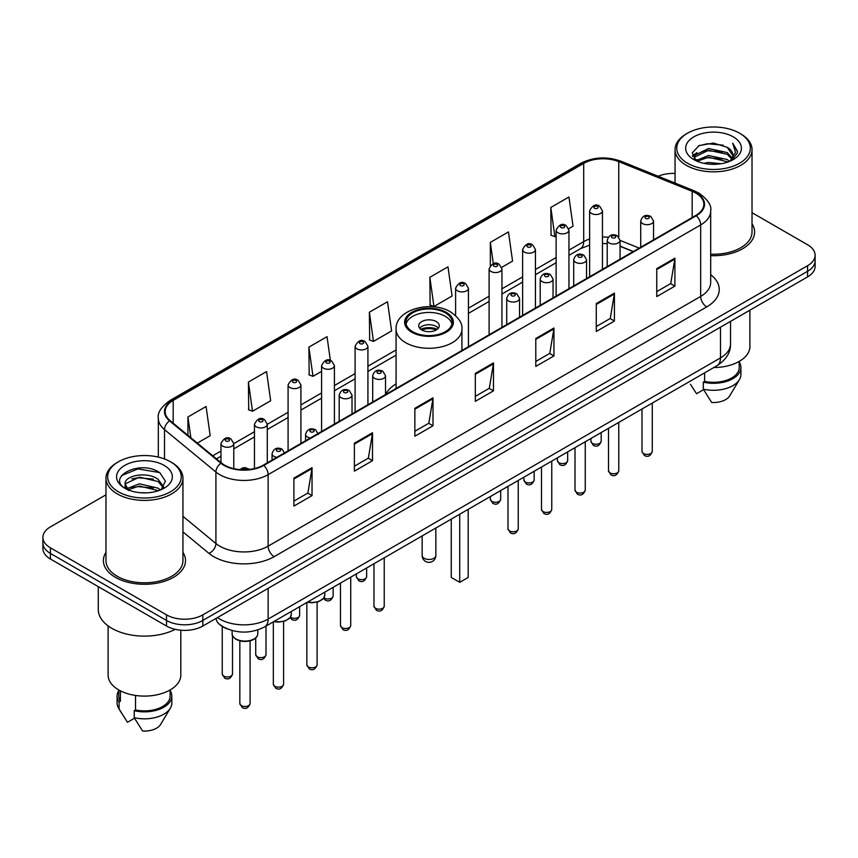 <?xml version="1.0" encoding="UTF-8"?>
<svg xmlns="http://www.w3.org/2000/svg" width="858" height="858" viewBox="0 0 858 858"><rect width="100%" height="100%" fill="white"/><g stroke="black" fill="none" stroke-linecap="round" stroke-linejoin="round"><path stroke-width="1.29" d="M396.074 383.901A45.335 26.169 0 0 0 385.521 394.487M633.161 251.608L620.055 246.31M227.445 628.935A25.654 14.811 180 0 1 220.216 624.935L219.047 623.959A17.106 11.444 129.5 0 1 216.066 618.404M105.974 494.809L50.418 526.887A25.654 14.811 0 0 0 42.9 537.365L42.9 548.53A25.654 14.811 0 0 0 50.418 559.008L166.527 626.05A25.654 14.811 0 0 0 202.82 626.05L807.582 276.887A25.654 14.811 0 0 0 815.1 266.409L815.1 260.821A25.654 14.811 0 0 1 807.582 271.3A25.654 14.811 0 0 0 815.1 260.821L815.1 255.244A25.654 14.811 0 0 0 807.582 244.766L752.026 212.687M42.9 537.365A25.654 14.811 0 0 0 50.418 547.833L166.527 614.875A25.654 14.811 0 0 0 202.82 614.875L202.82 620.463L807.582 271.3L202.82 620.463A25.654 14.811 0 0 1 166.527 620.463A25.654 14.811 0 0 0 202.82 620.463L202.82 626.05M50.418 547.833L50.418 553.421L166.527 620.463L50.418 553.421A25.654 14.811 0 0 1 42.9 542.942A25.654 14.811 0 0 0 50.418 553.421L50.418 559.008M105.974 552.337A41.055 23.702 0 0 0 103.4 560.585A41.055 23.702 0 0 0 115.422 577.337A41.055 23.702 0 0 0 160.167 582.475A41.055 23.702 0 0 0 185.51 560.585A41.055 23.702 0 0 0 182.947 552.337A41.055 23.702 0 0 1 185.51 560.585A41.055 23.702 0 0 1 160.167 582.475A41.055 23.702 0 0 1 115.422 577.337A41.055 23.702 0 0 1 103.4 560.585A41.055 23.702 0 0 1 105.974 552.337M695.827 193.093A27.37 15.798 180 0 1 703.839 204.258A27.37 15.798 180 0 1 695.827 215.433L263.299 465.154A27.37 15.798 180 0 1 221.525 463.041L170.12 420.656A27.37 15.798 180 0 1 165.165 411.593A27.37 15.798 180 0 1 173.177 400.418L583.697 163.406A27.37 15.798 180 0 1 618.757 161.636L692.17 191.313A27.37 15.798 180 0 1 695.827 193.093M696.31 192.814A28.057 16.195 0 0 0 692.567 190.991L619.144 161.315A28.057 16.195 0 0 0 583.215 163.127L172.694 400.139A28.057 16.195 0 0 0 169.552 420.881L220.956 463.266A28.057 16.195 0 0 0 263.781 465.433L696.31 215.712A28.057 16.195 0 0 0 696.31 192.814M293.897 478.142L293.897 506.081L312.033 495.602L312.033 467.664L293.897 478.142M293.897 501.126L307.872 493.05L311.969 468.597A6.843 3.947 -120 0 0 312.033 467.664M307.743 493.125L312.033 495.602M354.375 443.232L354.375 471.16L372.511 460.682L372.511 432.754L354.375 443.232M354.375 466.205L368.35 458.14L372.436 433.676A6.843 3.947 -120 0 0 372.511 432.754M368.221 458.204L372.511 460.682M414.854 408.311L414.854 436.239L432.99 425.772L432.99 397.833L414.854 408.311M414.854 431.284L428.818 423.219L432.915 398.766A6.843 3.947 -120 0 0 432.99 397.833M428.7 423.294L432.99 425.772M656.756 268.651L656.756 296.578L674.903 286.111L674.903 258.172L656.756 268.651M656.756 291.623L670.731 283.558L674.828 259.105A6.843 3.947 -120 0 0 674.903 258.172M670.602 283.623L674.903 286.111M596.278 303.56L596.278 331.499L614.425 321.021L614.425 293.093L596.278 303.56M596.278 326.544L610.253 318.468L614.349 294.015A6.843 3.947 -120 0 0 614.425 293.093M610.135 318.543L614.425 321.021M535.8 338.481L535.8 366.409L553.946 355.941L553.946 328.003L535.8 338.481M535.8 361.454L549.774 353.389L553.871 328.936A6.843 3.947 -120 0 0 553.946 328.003M549.656 353.464L553.946 355.941M475.321 373.391L475.321 401.329L493.468 390.851L493.468 362.923L475.321 373.391M475.321 396.375L489.296 388.309L493.393 363.846A6.843 3.947 -120 0 0 493.468 362.923M489.178 388.374L493.468 390.851M710.681 255.663A41.055 23.702 0 0 0 754.6 232.025A41.055 23.702 0 0 0 752.026 223.777A41.055 23.702 0 0 1 754.6 232.025A41.055 23.702 0 0 1 710.681 255.663M202.82 614.875L807.582 265.712A25.654 14.811 0 0 0 815.1 255.244M675.053 173.423A25.654 14.811 0 0 0 658.161 176.255M248.412 382.057L252.509 411.239L270.656 400.761L266.559 371.578L248.412 382.057L248.713 409.824M197.329 443.103L210.178 435.682L206.081 406.499L187.934 416.967L187.934 435.349M429.847 277.306L433.944 306.488L452.08 296.021L447.994 266.827L429.847 277.306L430.137 305.073M501.716 267.364L512.558 261.1L508.462 231.917L490.326 242.396L490.326 265.572M568.725 228.678L573.037 226.19L568.94 196.997L550.804 207.475L551.093 235.242M330.373 360.424L327.037 336.668L308.891 347.136L309.18 374.903M369.369 312.226L373.466 341.409L391.613 330.931L387.516 301.748L369.369 312.226L369.659 339.983M373.466 341.409L369.369 339.875M433.944 306.488L429.847 304.965M490.326 242.396L493.307 263.663M550.804 207.475L554.901 236.658L556.123 235.95M554.901 236.658L550.804 235.135M308.891 347.136L312.988 376.33L321.589 371.364M312.988 376.33L308.891 374.796M252.509 411.239L248.412 409.706M187.934 416.967L190.851 437.762M687.537 163.234A36.776 21.236 0 0 0 739.553 163.234A36.776 21.236 0 0 0 739.553 133.204L740.754 133.902A38.492 22.222 0 0 1 752.026 149.614A38.492 22.222 0 0 1 728.27 170.152A38.492 22.222 0 0 1 686.325 165.326A38.492 22.222 0 0 1 675.053 149.614A38.492 22.222 0 0 1 686.325 133.902L687.537 133.204A36.776 21.236 0 0 0 687.537 163.234M710.681 254.183A38.492 22.222 0 0 0 752.026 232.025L752.026 149.614M713.824 367.535A36.347 20.989 0 0 0 749.892 346.546L749.892 310.199M703.817 163.31L708.536 162.462L721.106 163.717M709.341 164.135L715.508 164.286M695.956 160.639L708.536 155.48L727.219 159.534L729.579 161.39M697.146 161.25L708.536 157.228L728.152 161.937M694.39 159.202L694.873 155.223L708.536 148.498L727.219 152.552L732.206 158.108M694.283 158.709L694.873 156.971L708.536 150.247L727.219 154.29L731.767 158.944M729.686 161.347A19.337 11.165 0 0 0 732.882 155.201A19.337 11.165 0 0 0 727.219 147.308L732.861 155.62M733.258 136.84A27.885 16.098 0 0 0 693.822 136.84A27.885 16.098 0 0 0 693.822 159.609A27.885 16.098 0 0 0 733.258 159.609A27.885 16.098 0 0 0 733.258 136.84M727.219 147.308L713.438 143.082L699.163 145.538L692.277 152.853L696.181 160.821M731.574 160.51L737.322 153.153L737.505 151.426L732.711 143.125L735.51 152.413L729.986 161.229M690.454 384.287L696.546 393.725L703.592 389.65M704.611 372.855L704.611 381.381A25.654 14.811 0 0 0 739.199 367.492L739.199 361.411M740.754 133.902L739.553 133.204A36.776 21.236 0 0 0 687.537 133.204M704.611 381.381L703.292 382.142L703.292 389.135L711.657 402.456A17.106 9.878 0 0 0 729.708 395.86L739.414 379.633A27.37 15.798 0 0 0 740.915 374.485L740.915 367.492A27.37 15.798 0 0 0 739.199 362.001M703.292 389.135A27.37 15.798 0 0 0 739.414 379.633M703.292 382.142A27.37 15.798 0 0 0 740.915 367.492M732.711 143.125L737.494 151.759M698.38 145.914L707.346 143.736L723.101 145.163M692.62 156.435L695.377 154.386M701.565 151.812L707.346 150.718L722.522 151.973M701.565 158.794L707.346 157.7L722.522 158.955M692.406 155.77L696.996 152.649M695.602 160.36L696.996 159.631M445.323 312.848A23.091 13.331 0 0 0 420.163 309.963A23.091 13.331 0 0 0 405.909 322.276A23.091 13.331 0 0 0 412.677 331.703A23.091 13.331 0 0 0 437.837 334.599A23.091 13.331 0 0 0 452.091 322.276A23.091 13.331 0 0 0 445.323 312.848M451.898 324.024A23.091 13.331 0 0 0 445.323 316.345A23.091 13.331 0 0 0 421.578 313.149A23.091 13.331 0 0 0 406.102 324.024M451.254 519.122L451.254 577.445L459.727 582.335L468.189 577.445L468.189 509.352M459.727 582.335L459.727 514.232M436.261 321.578A10.264 5.92 0 0 0 425.075 320.291A10.264 5.92 0 0 0 418.736 325.772A10.264 5.92 0 0 0 421.739 329.955A10.264 5.92 0 0 0 432.925 331.242A10.264 5.92 0 0 0 439.264 325.772A10.264 5.92 0 0 0 436.261 321.578M438.352 328.217A10.264 5.92 0 0 0 436.261 326.469A10.264 5.92 0 0 0 419.648 328.217M420.71 329.257A13.685 7.904 180 0 1 436.69 329.011L436.69 329.697M421.836 330.008A11.969 6.918 180 0 1 435.456 329.719L436.69 329.011M435.253 330.469L435.456 329.719M118.447 491.795A36.776 21.236 0 0 0 170.463 491.795A36.776 21.236 0 0 0 170.463 461.765L171.675 462.462A38.492 22.222 0 0 1 182.947 478.174A38.492 22.222 0 0 1 159.18 498.702A38.492 22.222 0 0 1 117.246 493.886A38.492 22.222 0 0 1 105.974 478.174A38.492 22.222 0 0 1 117.246 462.462L118.447 461.765A36.776 21.236 0 0 0 118.447 491.795M105.974 478.174L105.974 560.585A38.492 22.222 0 0 0 117.246 576.297A38.492 22.222 0 0 0 159.18 581.113A38.492 22.222 0 0 0 182.947 560.585L182.947 478.174M98.273 586.636L98.273 609.459A46.182 26.662 0 0 0 111.797 628.313A46.182 26.662 0 0 0 175.225 629.343M108.108 625.911L108.108 675.107A36.347 20.989 0 0 0 118.758 689.95A36.347 20.989 0 0 0 158.365 694.497A36.347 20.989 0 0 0 180.802 675.107L180.802 630.222M139.79 492.653L146.3 492.846M126.995 488.567L139.457 483.815L158.129 488.181L160.392 489.993M128.142 489.757L139.457 486.025L158.537 490.679M125.118 483.88L128.325 489.907M125.161 484.48C123.08 475.868 146.675 470.752 158.129 479.311L163.685 486.979M125.247 485.006L125.783 483.58L139.457 477.155L158.129 481.531L163.245 487.559M161.047 489.725L165.422 481.145L159.888 472.812C140.326 458.751 105.555 477.284 125.633 488.652L126.63 489.253M164.178 465.401A27.885 16.098 0 0 0 124.742 465.401A27.885 16.098 0 0 0 124.742 488.17A27.885 16.098 0 0 0 164.178 488.17A27.885 16.098 0 0 0 164.178 465.401M118.801 689.971L118.801 696.053A25.654 14.811 0 0 0 120.399 701.211L120.399 690.84M118.801 690.561A27.37 15.798 0 0 0 117.085 696.053L117.085 703.034A27.37 15.798 0 0 0 118.586 708.193A27.37 15.798 0 0 0 119.08 708.965L127.456 722.286L134.502 718.21M119.08 708.965L119.08 701.973L120.399 701.211M117.085 696.053A27.37 15.798 0 0 0 119.08 701.973M128.743 490.476C125.826 488.76 124.646 486.872 125.204 484.791M135.521 695.452L135.521 709.941A25.654 14.811 0 0 0 170.12 696.053L170.12 689.971M171.675 462.462L170.463 461.765A36.776 21.236 0 0 0 118.447 461.765M135.521 709.941L134.202 710.703L134.202 717.685L142.578 731.016A17.106 9.878 0 0 0 160.628 724.42L170.324 708.193A27.37 15.798 0 0 0 171.825 703.034L171.825 696.053A27.37 15.798 0 0 0 170.12 690.561M134.202 717.685A27.37 15.798 0 0 0 170.324 708.193M134.202 710.703A27.37 15.798 0 0 0 171.825 696.053M121.557 475.611L137.934 468.897L159.513 472.565M131.789 478.871L137.934 477.767L153.335 479.086M131.789 487.741L137.934 486.625L153.335 487.955M217.449 617.599A34.213 19.755 0 0 0 219.755 619.068A34.213 19.755 0 0 0 268.136 619.068L720.495 357.893A34.213 19.755 0 0 0 730.523 343.929C730.769 352.413 726.243 359.684 716.956 365.723L264.586 626.898A17.106 9.878 60 0 0 268.136 619.068L268.136 588.341M720.495 327.166L720.495 357.893A17.106 9.878 60 0 1 716.956 365.723M807.582 276.887L807.582 265.712M166.527 626.05L166.527 614.875M710.681 274.646A42.761 24.689 180 0 1 706.713 306.917L274.185 556.638A8.548 4.933 60 0 1 268.136 546.16L700.664 296.439A34.213 19.755 0 0 0 710.681 282.475L710.681 210.961A34.213 19.755 180 0 1 700.664 224.935A8.548 4.933 -120 0 0 696.31 215.712M274.185 556.638A42.761 24.689 180 0 1 213.706 556.638A42.761 24.689 180 0 1 208.912 553.335L182.947 531.928M220.956 463.266A8.548 5.716 129.5 0 0 215.916 472.018L215.916 543.522A34.213 19.755 0 0 0 219.755 546.16A34.213 19.755 0 0 0 268.136 546.16L268.136 474.646A34.213 19.755 180 0 1 215.916 472.018L164.511 429.622A34.213 19.755 180 0 1 158.322 418.296L158.322 457.11M710.681 210.961C711.818 205.62 707.893 199.657 698.895 193.082L694.39 190.905A8.548 4 112 0 0 692.567 190.991M694.39 190.905L620.977 161.218C606.81 156.21 593.361 156.939 580.63 163.406A8.548 4.933 60 0 1 583.215 163.127M172.694 400.139A8.548 4.933 -120 0 0 170.109 400.418C161.24 406.799 157.304 412.762 158.322 418.296M169.552 420.881A8.548 5.716 129.5 0 0 164.511 429.622L164.511 458.987M620.977 161.218A8.548 4 112 0 0 619.144 161.315M263.781 465.433A8.548 4.933 60 0 1 268.136 474.646L700.664 224.935L700.664 296.439A8.548 4.933 60 0 0 706.713 306.917M182.947 516.334L215.916 543.522A8.548 5.716 -50.5 0 1 208.912 553.335M173.177 400.418L173.177 423.187M692.17 191.313L692.17 217.546M618.757 161.636L618.757 236.947M639.21 248.123L620.055 240.379M608.247 237.28A27.37 15.798 0 0 0 602.455 237.001M589.618 239.028A27.37 15.798 0 0 0 583.697 241.624L568.951 250.139M583.697 163.406L583.697 241.624A15.39 8.891 60 0 1 580.512 248.67L568.951 255.352M556.123 257.55L535.446 269.487M522.619 276.887L501.941 288.824M489.114 296.235L468.436 308.172M396.074 349.946L367.921 366.205M355.094 373.605L334.416 385.542M321.589 392.953L300.911 404.89M288.084 412.29L267.288 424.302M254.461 431.703L233.784 443.64M220.956 451.051L212.73 455.802M633.343 251.501L621.814 246.847A15.39 7.207 -68 0 1 620.055 245.345M475.321 374.281L493.393 363.846M535.8 339.36L553.871 328.936M596.278 304.451L614.349 294.015M656.756 269.53L674.828 259.105M414.854 409.202L432.915 398.766M354.375 444.112L372.436 433.676M293.897 479.032L311.969 468.597M411.765 332.228A24.378 14.071 0 0 0 446.235 332.228A24.378 14.071 0 0 0 446.235 312.323A24.378 14.071 0 0 0 411.765 312.323A24.378 14.071 0 0 0 411.765 332.228M461.926 350.472L461.926 329.257A32.926 19.015 180 0 1 441.602 346.825A32.926 19.015 180 0 1 405.716 342.707A32.926 19.015 180 0 1 396.074 329.257L396.074 388.492M424.163 558.311A6.843 3.947 180 0 1 422.157 555.523A6.843 6.843 0 0 0 432.421 561.443A6.843 6.843 0 0 0 435.843 555.523A6.843 3.947 180 0 1 433.837 558.311A6.843 3.947 180 0 1 424.163 558.311M652.273 451.437C650.579 456.048 647.962 457.4 644.401 455.491L642.009 451.437A5.127 2.96 0 0 0 643.511 453.528A5.127 2.96 0 0 0 649.098 454.172A5.127 2.96 0 0 0 652.273 451.437L652.273 403.067M642.599 223.606A6.414 3.7 180 0 1 640.722 220.989C642.363 215.723 645.72 214.2 650.793 216.409L653.549 220.989A6.414 3.7 180 0 1 649.592 224.41A6.414 3.7 180 0 1 642.599 223.606M648.648 216.624A2.134 1.233 0 0 0 645.624 216.624A2.134 1.233 0 0 0 645.624 218.372A2.134 1.233 0 0 0 648.648 218.372A2.134 1.233 0 0 0 648.648 216.624M618.768 470.774C617.074 475.396 614.457 476.748 610.896 474.828L608.504 470.774A5.127 2.96 0 0 0 610.006 472.876A5.127 2.96 0 0 0 615.604 473.519A5.127 2.96 0 0 0 618.768 470.774L618.768 422.415M609.105 242.953A6.414 3.7 180 0 1 607.217 240.326C608.858 235.071 612.215 233.537 617.288 235.757L620.055 240.326A6.414 3.7 180 0 1 616.087 243.747A6.414 3.7 180 0 1 609.105 242.953M615.143 235.961A2.134 1.233 0 0 0 612.119 235.961A2.134 1.233 0 0 0 612.119 237.709A2.134 1.233 0 0 0 615.143 237.709A2.134 1.233 0 0 0 615.143 235.961M585.263 490.122C583.569 494.734 580.952 496.085 577.391 494.176L574.999 490.122A5.127 2.96 0 0 0 576.501 492.213A5.127 2.96 0 0 0 582.099 492.857A5.127 2.96 0 0 0 585.263 490.122L585.263 441.752M575.6 262.291A6.414 3.7 180 0 1 573.712 259.674C575.353 254.408 578.71 252.885 583.783 255.094L586.55 259.674A6.414 3.7 180 0 1 582.582 263.095A6.414 3.7 180 0 1 575.6 262.291M581.638 255.309A2.134 1.233 0 0 0 578.624 255.309A2.134 1.233 0 0 0 578.624 257.057A2.134 1.233 0 0 0 581.638 257.057A2.134 1.233 0 0 0 581.638 255.309M551.758 509.47C550.075 514.081 547.447 515.433 543.886 513.513L541.495 509.47A5.127 2.96 0 0 0 542.996 511.561A5.127 2.96 0 0 0 548.594 512.205A5.127 2.96 0 0 0 551.758 509.47L551.758 461.1M542.095 281.639A6.414 3.7 180 0 1 540.208 279.022C541.848 273.756 545.205 272.233 550.278 274.442L553.045 279.022A6.414 3.7 180 0 1 549.077 282.443A6.414 3.7 180 0 1 542.095 281.639M548.144 274.657A2.134 1.233 0 0 0 545.12 274.657A2.134 1.233 0 0 0 545.12 276.394A2.134 1.233 0 0 0 548.144 276.394A2.134 1.233 0 0 0 548.144 274.657M518.253 528.807C516.57 533.429 513.942 534.77 510.381 532.861L507.99 528.807A5.127 2.96 0 0 0 509.491 530.909A5.127 2.96 0 0 0 515.09 531.542A5.127 2.96 0 0 0 518.253 528.807L518.253 480.448M508.59 300.976A6.414 3.7 180 0 1 506.713 298.359C508.344 293.093 511.7 291.57 516.773 293.779L519.54 298.359A6.414 3.7 180 0 1 515.583 301.78A6.414 3.7 180 0 1 508.59 300.976M514.639 293.994A2.134 1.233 0 0 0 511.615 293.994A2.134 1.233 0 0 0 511.615 295.742A2.134 1.233 0 0 0 514.639 295.742A2.134 1.233 0 0 0 514.639 293.994M384.234 606.188C382.55 610.799 379.922 612.151 376.362 610.231L373.97 606.188A5.127 2.96 0 0 0 375.482 608.279A5.127 2.96 0 0 0 381.07 608.923A5.127 2.96 0 0 0 384.234 606.188L384.234 557.818M374.571 378.357A6.414 3.7 180 0 1 372.694 375.729C374.335 370.474 377.692 368.951 382.754 371.16L385.521 375.729A6.414 3.7 180 0 1 381.563 379.15A6.414 3.7 180 0 1 374.571 378.357M380.62 371.375A2.134 1.233 0 0 0 377.595 371.375A2.134 1.233 0 0 0 377.595 373.112A2.134 1.233 0 0 0 380.62 373.112A2.134 1.233 0 0 0 380.62 371.375M350.729 625.525C349.045 630.137 346.418 631.488 342.857 629.579L340.476 625.525A5.127 2.96 0 0 0 341.977 627.616A5.127 2.96 0 0 0 347.565 628.26A5.127 2.96 0 0 0 350.729 625.525L350.729 577.155M341.066 397.694A6.414 3.7 180 0 1 339.189 395.077C340.83 389.811 344.187 388.288 349.249 390.497L352.016 395.077A6.414 3.7 180 0 1 348.058 398.498A6.414 3.7 180 0 1 341.066 397.694M347.115 390.712A2.134 1.233 0 0 0 344.09 390.712A2.134 1.233 0 0 0 344.09 392.46A2.134 1.233 0 0 0 347.115 392.46A2.134 1.233 0 0 0 347.115 390.712M317.106 664.843C315.422 669.455 312.795 670.806 309.234 668.897L306.842 664.843A5.127 2.96 0 0 0 308.344 666.934A5.127 2.96 0 0 0 313.942 667.578A5.127 2.96 0 0 0 317.106 664.843L317.106 602.144M310.36 437.977A6.414 3.7 180 0 1 307.443 437.012A6.414 3.7 180 0 1 305.566 434.395C307.207 429.129 310.553 427.606 315.626 429.815L318.393 434.395M313.492 430.03A2.134 1.233 0 0 0 310.467 430.03A2.134 1.233 0 0 0 310.467 431.778A2.134 1.233 0 0 0 313.492 431.778A2.134 1.233 0 0 0 313.492 430.03M307.722 601.994A12.827 7.411 0 0 0 324.807 595.012L324.807 592.127M283.601 684.18C281.917 688.802 279.29 690.154 275.729 688.234L273.337 684.18A5.127 2.96 0 0 0 274.85 686.282A5.127 2.96 0 0 0 280.437 686.926A5.127 2.96 0 0 0 283.601 684.18L283.601 621.482M276.866 457.325A6.414 3.7 180 0 1 273.938 456.359A6.414 3.7 180 0 1 272.061 453.732C273.702 448.477 277.048 446.943 282.121 449.163L284.888 453.732M279.987 449.367A2.134 1.233 0 0 0 276.962 449.367A2.134 1.233 0 0 0 276.962 451.115A2.134 1.233 0 0 0 279.987 451.115A2.134 1.233 0 0 0 279.987 449.367M274.217 621.342A12.827 7.411 0 0 0 291.302 614.349L291.302 611.475M257.797 633.697C257.69 636.593 255.609 638.824 251.555 640.379C245.914 642.084 240.755 641.741 236.079 639.328C233.001 637.011 231.692 635.135 232.143 633.697A12.827 7.411 0 0 0 235.896 638.931A12.827 7.411 0 0 0 249.882 640.54A12.827 7.411 0 0 0 257.797 633.697L257.797 629.911M250.096 703.528C248.412 708.14 245.785 709.491 242.224 707.582L239.832 703.528A5.127 2.96 0 0 0 241.345 705.619A5.127 2.96 0 0 0 246.932 706.263A5.127 2.96 0 0 0 250.096 703.528L250.096 640.829M247.104 469.68A2.134 1.233 0 0 0 246.482 468.715A2.134 1.233 0 0 0 244.004 468.489A2.134 1.233 0 0 0 242.857 469.766M592.406 443.371A5.127 2.96 0 0 0 598.005 444.015A5.127 2.96 0 0 0 601.168 441.269C599.474 445.892 596.857 447.243 593.296 445.323L590.905 441.269A5.127 2.96 0 0 0 592.406 443.371M602.455 269.348L602.455 210.821A6.414 3.7 180 0 1 598.487 214.243A6.414 3.7 180 0 1 591.505 213.449A6.414 3.7 180 0 1 589.618 210.821L589.618 276.748M594.53 208.204A2.134 1.233 0 0 0 597.554 208.204A2.134 1.233 0 0 0 597.554 206.456A2.134 1.233 0 0 0 594.53 206.456A2.134 1.233 0 0 0 594.53 208.204M558.901 462.709A5.127 2.96 0 0 0 564.5 463.352A5.127 2.96 0 0 0 567.664 460.617C565.98 465.229 563.352 466.58 559.791 464.671L557.4 460.617A5.127 2.96 0 0 0 558.901 462.709M568.951 288.685L568.951 230.169A6.414 3.7 180 0 1 564.982 233.591A6.414 3.7 180 0 1 558 232.786A6.414 3.7 180 0 1 556.123 230.169L556.123 296.096M561.025 227.552A2.134 1.233 0 0 0 564.049 227.552A2.134 1.233 0 0 0 564.049 225.804A2.134 1.233 0 0 0 561.025 225.804A2.134 1.233 0 0 0 561.025 227.552M525.396 482.057A5.127 2.96 0 0 0 530.995 482.7A5.127 2.96 0 0 0 534.159 479.965C532.475 484.577 529.847 485.928 526.286 484.019L523.895 479.965A5.127 2.96 0 0 0 525.396 482.057M535.446 308.033L535.446 249.517A6.414 3.7 180 0 1 531.488 252.938A6.414 3.7 180 0 1 524.495 252.134A6.414 3.7 180 0 1 522.619 249.517L522.619 315.433M527.52 246.889A2.134 1.233 0 0 0 530.544 246.889A2.134 1.233 0 0 0 530.544 245.152A2.134 1.233 0 0 0 527.52 245.152A2.134 1.233 0 0 0 527.52 246.889M491.891 501.404A5.127 2.96 0 0 0 497.49 502.037A5.127 2.96 0 0 0 500.654 499.302C498.97 503.925 496.342 505.276 492.782 503.356L490.39 499.302A5.127 2.96 0 0 0 491.891 501.404M501.941 327.37L501.941 268.854A6.414 3.7 180 0 1 497.983 272.276A6.414 3.7 180 0 1 490.99 271.471A6.414 3.7 180 0 1 489.114 268.854L489.114 334.781M494.015 266.237A2.134 1.233 0 0 0 497.039 266.237A2.134 1.233 0 0 0 497.039 264.489A2.134 1.233 0 0 0 494.015 264.489A2.134 1.233 0 0 0 494.015 266.237M468.436 346.718L468.436 288.202A6.414 3.7 180 0 1 464.478 291.623A6.414 3.7 180 0 1 457.486 290.819A6.414 3.7 180 0 1 455.609 288.202L455.609 315.647M460.51 285.585A2.134 1.233 0 0 0 463.534 285.585A2.134 1.233 0 0 0 463.534 283.837A2.134 1.233 0 0 0 460.51 283.837A2.134 1.233 0 0 0 460.51 285.585M357.883 578.775A5.127 2.96 0 0 0 363.47 579.418A5.127 2.96 0 0 0 366.645 576.683C364.95 581.295 362.323 582.646 358.762 580.727L356.381 576.683A5.127 2.96 0 0 0 357.883 578.775M367.921 404.751L367.921 346.235A6.414 3.7 180 0 1 363.964 349.656A6.414 3.7 180 0 1 356.971 348.852A6.414 3.7 180 0 1 355.094 346.235L355.094 412.151M359.995 343.608A2.134 1.233 0 0 0 363.02 343.608A2.134 1.233 0 0 0 363.02 341.87A2.134 1.233 0 0 0 359.995 341.87A2.134 1.233 0 0 0 359.995 343.608M323.949 597.833A5.127 2.96 0 0 0 324.378 598.112A5.127 2.96 0 0 0 329.965 598.755A5.127 2.96 0 0 0 333.14 596.02C331.445 600.632 328.818 601.984 325.257 600.074L323.541 598.412M334.416 424.088L334.416 365.572A6.414 3.7 180 0 1 330.459 368.994A6.414 3.7 180 0 1 323.466 368.189A6.414 3.7 180 0 1 321.589 365.572L321.589 431.499M326.49 362.955A2.134 1.233 0 0 0 329.515 362.955A2.134 1.233 0 0 0 329.515 361.207A2.134 1.233 0 0 0 326.49 361.207A2.134 1.233 0 0 0 326.49 362.955M290.444 617.181A5.127 2.96 0 0 0 290.873 617.46A5.127 2.96 0 0 0 296.46 618.103A5.127 2.96 0 0 0 299.635 615.368C297.941 619.98 295.313 621.331 291.752 619.422L290.036 617.749M300.911 443.436L300.911 384.92A6.414 3.7 180 0 1 296.954 388.342A6.414 3.7 180 0 1 289.961 387.537A6.414 3.7 180 0 1 288.084 384.92L288.084 450.836M292.986 382.303A2.134 1.233 0 0 0 296.01 382.303A2.134 1.233 0 0 0 296.01 380.555A2.134 1.233 0 0 0 292.986 380.555A2.134 1.233 0 0 0 292.986 382.303M257.25 656.778A5.127 2.96 0 0 0 262.838 657.421A5.127 2.96 0 0 0 266.001 654.686C264.318 659.298 261.69 660.649 258.129 658.73L255.738 654.686A5.127 2.96 0 0 0 257.25 656.778M267.288 462.848L267.288 424.227A6.414 3.7 180 0 1 263.331 427.649A6.414 3.7 180 0 1 256.338 426.855A6.414 3.7 180 0 1 254.461 424.227L254.461 468.565M259.363 421.61A2.134 1.233 0 0 0 262.387 421.61A2.134 1.233 0 0 0 262.387 419.862A2.134 1.233 0 0 0 259.363 419.862A2.134 1.233 0 0 0 259.363 421.61M223.745 676.115A5.127 2.96 0 0 0 229.333 676.758A5.127 2.96 0 0 0 232.497 674.023C230.813 678.635 228.185 679.986 224.624 678.077L222.243 674.023A5.127 2.96 0 0 0 223.745 676.115M233.784 468.65L233.784 443.575A6.414 3.7 180 0 1 229.826 446.997A6.414 3.7 180 0 1 222.833 446.192A6.414 3.7 180 0 1 220.956 443.575L220.956 462.58M225.858 440.958A2.134 1.233 0 0 0 228.882 440.958A2.134 1.233 0 0 0 228.882 439.21A2.134 1.233 0 0 0 225.858 439.21A2.134 1.233 0 0 0 225.858 440.958M264.586 626.898C250.826 633.815 237.055 633.815 223.294 626.898L219.047 623.959M730.523 343.929L730.523 321.385M580.63 163.406L170.109 400.418M621.814 246.847L620.055 246.182M607.217 243.651L602.455 243.5M589.618 245.12L580.512 248.67M556.123 262.752L535.446 274.689M522.619 282.1L501.941 294.037M489.114 301.437L468.436 313.374M396.074 355.158L367.921 371.407M355.094 378.818L334.416 390.755M321.589 398.155L300.911 410.092M288.084 417.503L267.288 429.504M254.461 436.915L233.784 448.852M220.956 456.252L216.452 458.858M694.208 158.998L694.208 157.829M675.053 183.086L675.053 149.614M461.926 329.257C462.655 323.466 458.848 317.674 450.514 311.904C431.102 299.892 394.927 309.524 396.074 329.257M435.843 528.024L435.843 555.523M422.157 535.928L422.157 555.523M121.364 712.848L118.586 708.193M642.009 451.437L642.009 408.998M640.722 247.243L640.722 220.989M653.549 239.843L653.549 220.989M608.504 470.774L608.504 428.335M607.217 266.591L607.217 240.326M620.055 259.18L620.055 240.326M574.999 490.122L574.999 447.683M573.712 285.929L573.712 259.674M586.55 278.528L586.55 259.674M541.495 509.47L541.495 467.02M540.208 305.276L540.208 279.022M553.045 297.865L553.045 279.022M507.99 528.807L507.99 486.368M506.713 324.624L506.713 298.359M519.54 317.213L519.54 298.359M373.97 606.188L373.97 563.738M372.694 401.994L372.694 375.729M385.521 394.583L385.521 375.729M340.476 625.525L340.476 583.086M339.189 421.332L339.189 395.077M352.016 413.931L352.016 395.077M306.842 664.843L306.842 602.498M305.566 440.755L305.566 434.395M324.807 595.012L323.659 598.251L318.565 601.694L312.022 602.777L307.282 602.252M273.337 684.18L273.337 621.846M272.061 460.092L272.061 453.732M291.302 614.349L290.154 617.599L285.06 621.031L278.518 622.125L273.777 621.589M239.832 703.528L239.832 640.829M232.143 633.697L232.143 630.533M239.929 469.616L242.621 467.932L244.948 467.567L249.817 469.412M601.168 441.269L601.168 432.571M602.455 210.821L599.688 206.252C595.967 203.561 592.61 205.083 589.618 210.821M590.905 441.269L590.905 438.502M567.664 460.617L567.664 451.919M568.951 230.169L566.183 225.59C562.462 222.908 559.105 224.431 556.123 230.169M557.4 460.617L557.4 457.84M534.159 479.965L534.159 471.256M535.446 249.517L532.679 244.938C528.957 242.246 525.6 243.779 522.619 249.517M523.895 479.965L523.895 477.187M500.654 499.302L500.654 490.604M501.941 268.854L499.174 264.275C495.452 261.593 492.095 263.116 489.114 268.854M490.39 499.302L490.39 496.525M468.436 288.202L465.669 283.623C461.947 280.941 458.59 282.464 455.609 288.202M366.645 576.683L366.645 567.975M367.921 346.235L365.154 341.656C361.433 338.964 358.086 340.497 355.094 346.235M356.381 576.683L356.381 573.905M333.14 596.02L333.14 587.322M334.416 365.572L331.649 360.993C327.928 358.312 324.581 359.834 321.589 365.572M299.635 615.368L299.635 606.66M300.911 384.92L298.144 380.341C294.433 377.649 291.076 379.182 288.084 384.92M266.001 654.686L266.001 626.083M267.288 424.227L264.521 419.659C260.8 416.967 257.454 418.489 254.461 424.227M255.738 654.686L255.738 637.955M232.497 674.023L232.497 635.553M233.784 443.575L231.017 438.996C227.295 436.314 223.949 437.837 220.956 443.575M222.243 674.023L222.243 626.404"/></g></svg>
